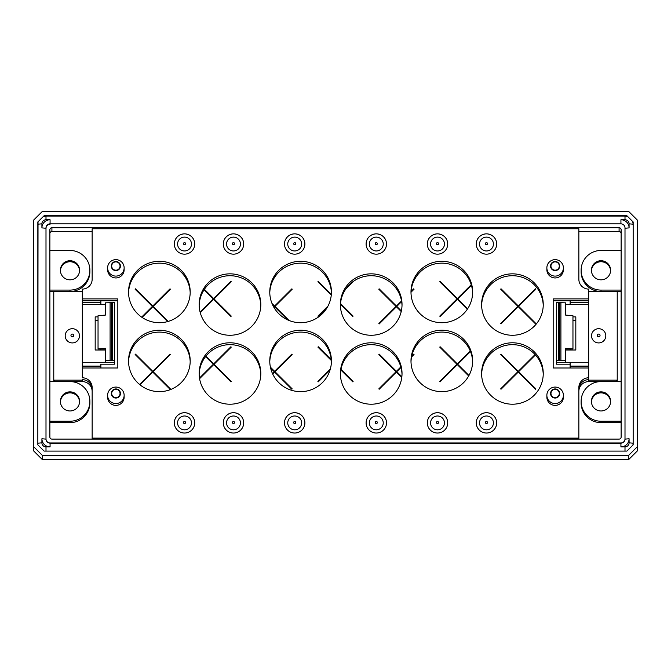 <?xml version="1.0" encoding="UTF-8"?>
<svg xmlns="http://www.w3.org/2000/svg" width="671" height="671" viewBox="0 0 671 671"><rect width="100%" height="100%" fill="white"/><g stroke="black" fill="none" stroke-linecap="round" stroke-linejoin="round"><path stroke-width="1.01" d="M591.419 401.417A9.587 9.553 -0 0 0 601.015 410.971A9.587 9.553 -0 0 0 610.602 401.417A9.587 9.553 -0 0 0 601.015 391.864A9.587 9.553 -0 0 0 591.419 401.417M610.585 401.921A9.587 9.553 -0 0 0 601.015 392.879A9.587 9.553 -0 0 0 591.436 401.921M79.564 270.782A9.587 9.553 -0 0 0 69.985 261.74A9.587 9.553 -0 0 0 60.415 270.782M60.398 270.279A9.587 9.553 -0 0 0 69.985 279.832A9.587 9.553 -0 0 0 79.581 270.279A9.587 9.553 -0 0 0 69.985 260.725A9.587 9.553 -0 0 0 60.398 270.279M60.398 401.417A9.587 9.553 -0 0 0 69.985 410.971A9.587 9.553 -0 0 0 79.581 401.417A9.587 9.553 -0 0 0 69.985 391.864A9.587 9.553 -0 0 0 60.398 401.417M79.564 401.921A9.587 9.553 -0 0 0 69.985 392.879A9.587 9.553 -0 0 0 60.415 401.921M610.585 270.782A9.587 9.553 -0 0 0 601.015 261.74A9.587 9.553 -0 0 0 591.436 270.782M591.419 270.279A9.587 9.553 -0 0 0 601.015 279.832A9.587 9.553 -0 0 0 610.602 270.279A9.587 9.553 -0 0 0 601.015 260.725A9.587 9.553 -0 0 0 591.419 270.279M621.128 250.459L601.015 250.459A19.895 19.82 -0 0 0 581.12 270.279A19.895 19.82 -0 0 0 601.015 290.09L621.128 290.09M621.128 291.508L616.859 291.508M599.606 291.457A19.895 19.82 180 0 1 581.12 271.696L581.12 270.279M49.872 421.229L69.985 421.229A19.895 19.82 -0 0 0 89.88 401.417L89.88 402.826A19.895 19.82 180 0 1 69.985 422.646L49.872 422.646L49.872 437.056L49.872 229.742A2.038 2.03 180 0 1 51.91 227.712L619.09 227.712A2.038 2.03 180 0 1 621.128 229.742L621.128 437.056A2.038 2.03 180 0 1 619.09 439.094L51.91 439.094A2.038 2.03 180 0 1 49.872 437.056M89.88 401.417A19.895 19.82 -0 0 0 69.985 381.598L49.872 381.598M49.872 290.09L69.985 290.09A19.895 19.82 -0 0 0 89.88 270.279L89.88 271.696A19.895 19.82 180 0 1 71.394 291.457M89.88 270.279A19.895 19.82 -0 0 0 69.985 250.459L49.872 250.459M54.141 291.508L49.872 291.508M621.128 422.646L601.015 422.646A19.895 19.82 180 0 1 581.12 402.826L581.12 401.417A19.895 19.82 -0 0 0 601.015 421.229L621.128 421.229M621.128 381.598L601.015 381.598A19.895 19.82 -0 0 0 581.12 401.417M578.855 231.57L619.09 231.57A2.038 2.03 180 0 1 621.128 233.6M49.872 233.6A2.038 2.03 180 0 1 51.91 231.57L92.145 231.57M637.45 446.609L637.45 450.811L628.677 459.551L42.323 459.551L33.55 450.811L33.55 446.609L42.323 455.349L628.677 455.349L637.45 446.609L637.45 220.189L628.677 211.449L42.323 211.449L33.55 220.189L33.55 446.609M42.323 459.551L42.323 455.349M628.677 459.551L628.677 455.349M38.021 222.487L37.836 444.848L37.836 221.958L44.101 215.718L626.899 215.718L633.164 221.958L633.164 444.848L633.164 443.195L629.088 442.818L629.088 439.505M629.088 223.829L629.088 227.888A8.161 8.127 -0 0 0 620.927 219.761L625.003 219.761A4.076 4.06 180 0 1 629.088 223.829L633.164 224.206L632.979 222.487M625.003 228.626L625.003 439.128L629.088 438.75L629.088 442.818A4.076 4.06 180 0 1 625.003 446.878L620.927 446.878A8.161 8.127 -0 0 0 629.088 438.75M626.899 216.288L626.899 215.718M44.101 216.288L44.101 215.718M633.164 444.848L626.899 451.088L44.101 451.088L37.836 444.848M625.003 227.914A4.076 4.068 -0 0 0 620.927 223.854L50.073 223.854A4.076 4.068 -0 0 0 45.997 227.914L45.997 438.893A4.076 4.068 -0 0 0 50.073 442.952L620.927 442.952A4.076 4.068 -0 0 0 625.003 438.893L625.003 227.914M625.003 439.597L625.003 438.893M177.589 422.906A6.936 6.911 -0 0 0 187.997 428.886A6.936 6.911 -0 0 0 187.997 416.917A6.936 6.911 -0 0 0 177.589 422.906M226.555 422.906A6.936 6.911 -0 0 0 236.955 428.886A6.936 6.911 -0 0 0 236.955 416.917A6.936 6.911 -0 0 0 226.555 422.906M287.758 422.906A6.936 6.911 -0 0 0 298.167 428.886A6.936 6.911 -0 0 0 298.167 416.917A6.936 6.911 -0 0 0 287.758 422.906M369.369 422.906A6.936 6.911 -0 0 0 379.769 428.886A6.936 6.911 -0 0 0 379.769 416.917A6.936 6.911 -0 0 0 369.369 422.906M430.572 422.906A6.936 6.911 -0 0 0 440.981 428.886A6.936 6.911 -0 0 0 440.981 416.917A6.936 6.911 -0 0 0 430.572 422.906M479.539 422.906A6.936 6.911 -0 0 0 489.947 428.886A6.936 6.911 -0 0 0 489.947 416.917A6.936 6.911 -0 0 0 479.539 422.906M479.539 244.043A6.936 6.911 -0 0 0 489.947 250.031A6.936 6.911 -0 0 0 489.947 238.054A6.936 6.911 -0 0 0 479.539 244.043M430.572 244.043A6.936 6.911 -0 0 0 440.981 250.031A6.936 6.911 -0 0 0 440.981 238.054A6.936 6.911 -0 0 0 430.572 244.043M369.369 244.043A6.936 6.911 -0 0 0 379.769 250.031A6.936 6.911 -0 0 0 379.769 238.054A6.936 6.911 -0 0 0 369.369 244.043M287.758 244.043A6.936 6.911 -0 0 0 298.167 250.031A6.936 6.911 -0 0 0 298.167 238.054A6.936 6.911 -0 0 0 287.758 244.043M226.555 244.043A6.936 6.911 -0 0 0 236.955 250.031A6.936 6.911 -0 0 0 236.955 238.054A6.936 6.911 -0 0 0 226.555 244.043M177.589 244.043A6.936 6.911 -0 0 0 187.997 250.031A6.936 6.911 -0 0 0 187.997 238.054A6.936 6.911 -0 0 0 177.589 244.043M223.292 422.889A10.199 10.166 180 0 1 233.491 412.74A10.199 10.166 180 0 1 243.69 422.889M243.69 422.864A10.199 10.166 180 0 1 233.491 433.03A10.199 10.166 180 0 1 223.292 422.864A10.199 10.166 180 0 1 233.491 412.707A10.199 10.166 180 0 1 243.69 422.864M366.106 422.889A10.199 10.166 180 0 1 376.305 412.74A10.199 10.166 180 0 1 386.504 422.889M386.504 422.864A10.199 10.166 180 0 1 376.305 433.03A10.199 10.166 180 0 1 366.106 422.864A10.199 10.166 180 0 1 376.305 412.707A10.199 10.166 180 0 1 386.504 422.864M476.276 422.889A10.199 10.166 180 0 1 486.475 412.74A10.199 10.166 180 0 1 496.674 422.889M496.674 422.864A10.199 10.166 180 0 1 486.475 433.03A10.199 10.166 180 0 1 476.276 422.864A10.199 10.166 180 0 1 486.475 412.707A10.199 10.166 180 0 1 496.674 422.864M427.31 244.026A10.199 10.166 180 0 1 437.509 233.877A10.199 10.166 180 0 1 447.708 244.026M447.708 244.009A10.199 10.166 180 0 1 437.509 254.166A10.199 10.166 180 0 1 427.31 244.009A10.199 10.166 180 0 1 437.509 233.844A10.199 10.166 180 0 1 447.708 244.009M284.496 244.026A10.199 10.166 180 0 1 294.695 233.877A10.199 10.166 180 0 1 304.894 244.026M304.894 244.009A10.199 10.166 180 0 1 294.695 254.166A10.199 10.166 180 0 1 284.496 244.009A10.199 10.166 180 0 1 294.695 233.844A10.199 10.166 180 0 1 304.894 244.009M174.326 244.026A10.199 10.166 180 0 1 184.525 233.877A10.199 10.166 180 0 1 194.724 244.026M194.724 244.009A10.199 10.166 180 0 1 184.525 254.166A10.199 10.166 180 0 1 174.326 244.009A10.199 10.166 180 0 1 184.525 233.844A10.199 10.166 180 0 1 194.724 244.009M223.292 244.026A10.199 10.166 180 0 1 233.491 233.877A10.199 10.166 180 0 1 243.69 244.026M243.69 244.009A10.199 10.166 180 0 1 233.491 254.166A10.199 10.166 180 0 1 223.292 244.009A10.199 10.166 180 0 1 233.491 233.844A10.199 10.166 180 0 1 243.69 244.009M366.106 244.026A10.199 10.166 180 0 1 376.305 233.877A10.199 10.166 180 0 1 386.504 244.026M386.504 244.009A10.199 10.166 180 0 1 376.305 254.166A10.199 10.166 180 0 1 366.106 244.009A10.199 10.166 180 0 1 376.305 233.844A10.199 10.166 180 0 1 386.504 244.009M476.276 244.026A10.199 10.166 180 0 1 486.475 233.877A10.199 10.166 180 0 1 496.674 244.026M496.674 244.009A10.199 10.166 180 0 1 486.475 254.166A10.199 10.166 180 0 1 476.276 244.009A10.199 10.166 180 0 1 486.475 233.844A10.199 10.166 180 0 1 496.674 244.009M427.31 422.889A10.199 10.166 180 0 1 437.509 412.74A10.199 10.166 180 0 1 447.708 422.889M447.708 422.864A10.199 10.166 180 0 1 437.509 433.03A10.199 10.166 180 0 1 427.31 422.864A10.199 10.166 180 0 1 437.509 412.707A10.199 10.166 180 0 1 447.708 422.864M284.496 422.889A10.199 10.166 180 0 1 294.695 412.74A10.199 10.166 180 0 1 304.894 422.889M304.894 422.864A10.199 10.166 180 0 1 294.695 433.03A10.199 10.166 180 0 1 284.496 422.864A10.199 10.166 180 0 1 294.695 412.707A10.199 10.166 180 0 1 304.894 422.864M174.326 422.889A10.199 10.166 180 0 1 184.525 412.74A10.199 10.166 180 0 1 194.724 422.889M194.724 422.864A10.199 10.166 180 0 1 184.525 433.03A10.199 10.166 180 0 1 174.326 422.864A10.199 10.166 180 0 1 184.525 412.707A10.199 10.166 180 0 1 194.724 422.864M578.855 438.113L92.145 438.113L92.145 387.586A9.83 9.797 -0 0 0 82.332 377.79L82.332 367.993L117.828 367.993L117.828 298.889L82.332 298.889L82.332 289.092A9.83 9.797 -0 0 0 92.145 279.295L92.145 228.761L578.855 228.761L578.855 279.295A9.83 9.797 -0 0 0 588.668 289.092L588.668 298.889L553.172 298.889L553.172 367.993L588.668 367.993L588.668 377.79A9.83 9.797 -0 0 0 578.855 387.586L578.855 439.094M92.145 279.295L92.145 230.639M563.388 395.311L563.388 397.157A8.262 8.228 180 0 1 555.127 405.385A8.262 8.228 180 0 1 546.865 397.157L546.865 395.311A8.262 8.228 -0 0 0 555.127 403.539A8.262 8.228 -0 0 0 563.388 395.311A8.262 8.228 -0 0 0 555.127 387.075A8.262 8.228 -0 0 0 546.865 395.311M124.135 395.311L124.135 397.157A8.262 8.228 180 0 1 115.873 405.385A8.262 8.228 180 0 1 107.612 397.157L107.612 395.311A8.262 8.228 -0 0 0 115.873 403.539A8.262 8.228 -0 0 0 124.135 395.311A8.262 8.228 -0 0 0 115.873 387.075A8.262 8.228 -0 0 0 107.612 395.311M124.135 267.872L124.135 269.717A8.262 8.228 180 0 1 115.873 277.953A8.262 8.228 180 0 1 107.612 269.717L107.612 267.872A8.262 8.228 -0 0 0 115.873 276.1A8.262 8.228 -0 0 0 124.135 267.872A8.262 8.228 -0 0 0 115.873 259.643A8.262 8.228 -0 0 0 107.612 267.872M563.388 267.872L563.388 269.717A8.262 8.228 180 0 1 555.127 277.953A8.262 8.228 180 0 1 546.865 269.717L546.865 267.872A8.262 8.228 -0 0 0 555.127 276.1A8.262 8.228 -0 0 0 563.388 267.872A8.262 8.228 -0 0 0 555.127 259.643A8.262 8.228 -0 0 0 546.865 267.872M128.538 360.939A30.824 30.715 180 0 1 159.371 330.224A30.824 30.715 180 0 1 190.195 360.939A30.824 30.715 180 0 1 159.371 391.646A30.824 30.715 180 0 1 128.538 360.939M199.153 373.495A30.824 30.715 180 0 1 229.977 342.789A30.824 30.715 180 0 1 260.809 373.495A30.824 30.715 180 0 1 229.977 404.21A30.824 30.715 180 0 1 199.153 373.495M269.767 360.939A30.824 30.715 180 0 1 300.591 330.224A30.824 30.715 180 0 1 331.424 360.939A30.824 30.715 180 0 1 300.591 391.646A30.824 30.715 180 0 1 269.767 360.939M340.373 373.495A30.824 30.715 180 0 1 371.206 342.789A30.824 30.715 180 0 1 402.03 373.495A30.824 30.715 180 0 1 371.206 404.21A30.824 30.715 180 0 1 340.373 373.495M410.988 360.939A30.824 30.715 180 0 1 441.812 330.224A30.824 30.715 180 0 1 472.644 360.939A30.824 30.715 180 0 1 441.812 391.646A30.824 30.715 180 0 1 410.988 360.939M481.602 373.495A30.824 30.715 180 0 1 512.426 342.789A30.824 30.715 180 0 1 543.25 373.495A30.824 30.715 180 0 1 512.426 404.21A30.824 30.715 180 0 1 481.602 373.495M481.602 304.559A30.824 30.715 180 0 1 512.426 273.843A30.824 30.715 180 0 1 543.25 304.559A30.824 30.715 180 0 1 512.426 335.265A30.824 30.715 180 0 1 481.602 304.559M410.988 291.994A30.824 30.715 180 0 1 441.812 261.287A30.824 30.715 180 0 1 472.644 291.994A30.824 30.715 180 0 1 441.812 322.709A30.824 30.715 180 0 1 410.988 291.994M340.373 304.559A30.824 30.715 180 0 1 371.206 273.843A30.824 30.715 180 0 1 402.03 304.559A30.824 30.715 180 0 1 371.206 335.265A30.824 30.715 180 0 1 340.373 304.559M269.767 291.994A30.824 30.715 180 0 1 300.591 261.287A30.824 30.715 180 0 1 331.424 291.994A30.824 30.715 180 0 1 300.591 322.709A30.824 30.715 180 0 1 269.767 291.994M199.153 304.559A30.824 30.715 180 0 1 229.977 273.843A30.824 30.715 180 0 1 260.809 304.559A30.824 30.715 180 0 1 229.977 335.265A30.824 30.715 180 0 1 199.153 304.559M128.538 291.994A30.824 30.715 180 0 1 159.371 261.287A30.824 30.715 180 0 1 190.195 291.994A30.824 30.715 180 0 1 159.371 322.709A30.824 30.715 180 0 1 128.538 291.994M190.187 361.879A30.824 30.715 -0 0 0 159.371 332.103A30.824 30.715 -0 0 0 128.555 361.879M260.793 374.435A30.824 30.715 -0 0 0 229.977 344.668A30.824 30.715 -0 0 0 199.17 374.435M331.407 361.879A30.824 30.715 -0 0 0 300.591 332.103A30.824 30.715 -0 0 0 269.776 361.879M402.013 374.435A30.824 30.715 -0 0 0 371.206 344.668A30.824 30.715 -0 0 0 340.39 374.435M472.627 361.879A30.824 30.715 -0 0 0 441.812 332.103A30.824 30.715 -0 0 0 411.004 361.879M543.242 374.435A30.824 30.715 -0 0 0 512.426 344.668A30.824 30.715 -0 0 0 481.61 374.435M543.242 305.498A30.824 30.715 -0 0 0 512.426 275.722A30.824 30.715 -0 0 0 481.61 305.498M472.627 292.933A30.824 30.715 -0 0 0 441.812 263.158A30.824 30.715 -0 0 0 411.004 292.933M402.013 305.498A30.824 30.715 -0 0 0 371.206 275.722A30.824 30.715 -0 0 0 340.39 305.498M331.407 292.933A30.824 30.715 -0 0 0 300.591 263.158A30.824 30.715 -0 0 0 269.776 292.933M260.793 305.498A30.824 30.715 -0 0 0 229.977 275.722A30.824 30.715 -0 0 0 199.17 305.498M190.187 292.933A30.824 30.715 -0 0 0 159.371 263.158A30.824 30.715 -0 0 0 128.555 292.933M588.668 377.79L588.668 379.66A9.83 9.797 -0 0 0 578.855 389.457A9.83 9.797 -0 0 1 588.668 379.66L588.668 380.155L616.615 380.155A0.612 0.612 -0 0 0 617.228 379.551L617.228 292.07A0.612 0.612 -0 0 0 616.615 291.457L588.668 291.457M588.668 298.889L588.668 300.759L553.172 300.759M578.855 279.295L578.855 230.639M82.332 298.889L82.332 362.298L114.565 362.298L114.565 304.575M117.828 300.759L82.332 300.759L100.876 300.759L100.876 304.575M82.332 379.66A9.83 9.797 -0 0 1 92.145 389.457A9.83 9.797 -0 0 0 82.332 379.66L82.332 381.614L70.732 381.614M92.145 438.113L92.145 439.094M605.804 335.81A7.138 7.113 180 0 1 598.666 342.923A7.138 7.113 180 0 1 591.528 335.81A7.138 7.113 180 0 1 598.666 328.698A7.138 7.113 180 0 1 605.804 335.81M570.124 362.298L570.124 367.993L570.124 364.177L556.435 364.177L556.435 362.298L588.668 362.298L588.668 367.993M616.75 381.598A0.612 0.612 -0 0 0 617.228 381.002L617.228 379.551M588.668 380.155L588.668 381.614L600.268 381.614M570.124 300.759L570.124 304.575L570.124 300.759L588.668 300.759L588.668 304.575L565.611 304.575M588.668 381.614A9.83 9.797 -0 0 0 578.855 391.411M588.668 302.705L570.124 302.705M572.959 316.871L575.819 316.871L575.819 350.002L565.611 350.002L565.611 348.945L572.959 348.945L572.959 315.731L565.611 315.093L565.611 302.839L556.435 302.554L556.435 360.277L565.611 360.562L565.611 348.308L572.959 348.945M575.819 320.696L572.959 320.696M588.668 366.123L570.124 366.123M588.668 362.298L588.668 304.575M79.472 335.81A7.138 7.113 180 0 1 72.334 342.923A7.138 7.113 180 0 1 65.196 335.81A7.138 7.113 180 0 1 72.334 328.698A7.138 7.113 180 0 1 79.472 335.81M82.332 367.993L82.332 362.298M54.25 381.598A0.612 0.612 180 0 1 53.772 381.002L53.772 379.551A0.612 0.612 -0 0 0 54.385 380.155L82.332 380.155M82.332 291.457L54.385 291.457A0.612 0.612 -0 0 0 53.772 292.07L53.772 379.551M98.041 348.945L105.389 348.308L105.389 360.562L114.565 360.277L114.565 302.554L105.389 302.839L105.389 315.093L98.041 315.731L98.041 348.945L105.389 348.945L105.389 350.002L95.181 350.002L95.181 316.871L98.041 316.871M98.041 320.696L95.181 320.696M100.876 367.993L100.876 364.177L114.565 364.177L114.565 360.277M105.389 304.575L82.332 304.575M100.876 366.123L82.332 366.123M92.145 391.411A9.83 9.797 -0 0 0 82.332 381.614M100.876 302.705L82.332 302.705M565.611 360.562L565.611 362.298L556.435 362.298L556.435 360.277M114.565 362.298L105.389 362.298L105.389 360.562M570.124 348.945L570.124 350.002L570.124 348.945M204.387 289.318L213.663 298.561L213.663 299.291L200.243 312.661M200.092 312.082L213.303 298.922L204.093 289.755M213.303 298.922L213.303 299.652M213.663 298.561L230.899 281.392A24.642 24.55 180 0 1 231.269 281.753L214.032 298.922L231.277 316.1A24.642 24.55 180 0 1 230.908 316.469L213.663 299.291M214.032 298.922L214.032 299.652M230.899 281.392L230.899 282.114M270.405 367.154L274.59 371.323L274.59 372.053L272.669 373.957M272.443 373.462L274.221 371.692L270.614 368.094M274.221 371.692L274.221 372.413M274.59 371.323L291.826 354.154A24.642 24.55 180 0 1 292.187 354.514L274.951 371.692L292.195 388.87A24.642 24.55 180 0 1 291.835 389.23L274.59 372.053M274.951 371.692L274.951 372.413M291.826 354.154L291.826 354.884M331.331 360.495L317.903 347.108A24.642 24.55 180 0 1 318.264 346.748L331.264 359.698M318.264 346.748L318.264 347.477M330.006 370.132L318.255 381.841A24.642 24.55 180 0 1 317.895 381.48L330.308 369.109M340.969 369.369L353.114 381.472A24.642 24.55 180 0 1 352.753 381.833L340.851 369.981M457.345 363.925L457.345 364.655L440.101 381.841A24.642 24.55 180 0 1 439.731 381.48L456.985 364.294L439.74 347.108A24.642 24.55 180 0 1 440.101 346.748L457.345 363.925L470.287 351.042M440.101 346.748L440.101 347.477M456.985 364.294L456.985 365.016M468.702 375.961L457.345 364.655M470.497 351.554L457.714 364.294L468.962 375.492M457.714 364.294L457.714 365.016M457.345 298.561L457.345 299.291L440.101 316.477A24.642 24.55 180 0 1 439.731 316.108L456.985 298.922L439.74 281.745A24.642 24.55 180 0 1 440.101 281.384L457.345 298.561L471.243 284.722M440.101 281.384L440.101 282.105M456.985 298.922L456.985 299.652M467.326 309.23L457.345 299.291M471.411 285.276L457.714 298.922L467.62 308.794M457.714 298.922L457.714 299.652M141.64 317.115L152.384 306.412L135.097 289.193A24.642 24.55 180 0 1 135.458 288.824L152.745 306.051L152.745 306.773L142.067 317.417M135.458 288.824L135.458 289.553M152.384 306.412L152.384 307.133M167.616 321.585L152.745 306.773M152.745 306.051L170.023 288.832A24.642 24.55 180 0 1 170.392 289.193L153.114 306.412L168.178 321.426M153.114 306.412L153.114 307.133M170.023 288.832L170.023 289.562M396.427 306.051L396.427 306.773L379.224 323.917A24.642 24.55 180 0 1 378.855 323.556L396.066 306.412L378.78 289.193A24.642 24.55 180 0 1 379.14 288.824L396.427 306.051L401.535 300.96M379.14 288.824L379.14 289.553M396.066 306.412L396.066 307.133M401.224 311.545L396.427 306.773M401.644 301.581L396.796 306.412L401.35 310.958M396.796 306.412L396.796 307.133M411.08 291.449L413.705 288.832A24.642 24.55 180 0 1 414.074 289.193L411.029 292.229M413.705 288.832L413.705 289.562M271.998 303.468L274.59 306.051L273.936 307.419M273.676 306.957L274.221 306.412L272.543 304.735M274.221 306.412L274.221 307.133M287.8 319.933L274.59 306.773M274.59 306.051L291.868 288.832A24.642 24.55 180 0 1 292.229 289.193L274.951 306.412L289.075 320.486M274.951 306.412L274.951 307.133M291.868 288.832L291.868 289.562M518.272 305.959L518.272 306.689L501.019 323.875A24.642 24.55 180 0 1 500.65 323.506L517.903 306.32L500.658 289.142A24.642 24.55 180 0 1 501.027 288.782L518.272 305.959L535.508 288.79L535.508 289.511M501.027 288.782L501.027 289.503M517.903 306.32L517.903 307.05M535.508 288.79A24.642 24.55 180 0 1 535.869 289.151L518.633 306.32L535.877 323.506A24.642 24.55 180 0 1 535.517 323.867L518.272 306.689M518.633 306.32L518.633 307.05M396.427 371.323L396.427 372.053L379.174 389.239A24.642 24.55 180 0 1 378.813 388.878L396.066 371.692L378.821 354.506A24.642 24.55 180 0 1 379.182 354.145L396.427 371.323L400.839 366.928M379.182 354.145L379.182 354.875M396.066 371.692L396.066 372.413M401.786 377.387L396.427 372.053M400.998 367.498L396.796 371.692L401.862 376.733M396.796 371.692L396.796 372.413M411.742 356.075L413.663 354.154A24.642 24.55 180 0 1 414.032 354.514L411.549 356.989M413.663 354.154L413.663 354.884M518.272 371.323L518.272 372.053L501.019 389.239A24.642 24.55 180 0 1 500.65 388.878L517.903 371.692L500.658 354.506A24.642 24.55 180 0 1 501.027 354.145L518.272 371.323L535.097 354.565M501.027 354.145L501.027 354.875M517.903 371.692L517.903 372.413M535.441 354.942L518.633 371.692L535.877 388.87A24.642 24.55 180 0 1 535.517 389.23L518.272 372.053M518.633 371.692L518.633 372.413M331.264 295.064L317.903 281.745A24.642 24.55 180 0 1 318.264 281.384L331.323 294.393M318.264 281.384L318.264 282.105M327.113 307.654L318.255 316.477A24.642 24.55 180 0 1 317.895 316.108L328.01 306.026M340.516 303.544L353.114 316.1A24.642 24.55 180 0 1 352.753 316.469L340.457 304.215M353.005 281.644A24.642 24.55 180 0 1 353.105 281.753L345.8 289.033M205.905 356.192L213.663 363.925L213.663 364.655L199.597 378.67M199.497 378.05L213.303 364.294L205.586 356.603M213.303 364.294L213.303 365.016M213.663 363.925L230.899 346.756A24.642 24.55 180 0 1 231.269 347.117L214.032 364.294L231.277 381.472A24.642 24.55 180 0 1 230.908 381.833L213.663 364.655M214.032 364.294L214.032 365.016M230.899 346.756L230.899 347.486M139.56 384.466L152.384 371.692L135.139 354.506A24.642 24.55 180 0 1 135.5 354.145L152.745 371.323L152.745 372.053L139.954 384.793M135.5 354.145L135.5 354.875M152.384 371.692L152.384 372.413M152.745 371.323L169.981 354.154A24.642 24.55 180 0 1 170.35 354.514L153.114 371.692L170.359 388.87A24.642 24.55 180 0 1 169.989 389.23L152.745 372.053M153.114 371.692L153.114 372.413M169.981 354.154L169.981 354.884M100.876 350.002L100.876 348.945M601.015 291.457L601.015 290.09M69.985 422.646L69.985 421.229M69.985 291.457L69.985 290.09M601.015 422.646L601.015 421.229M619.09 227.712L619.09 231.57M51.91 231.57L51.91 227.712M620.927 446.878L620.927 442.952M37.836 443.195L41.912 442.818L41.912 438.75A8.161 8.127 -0 0 0 50.073 446.878L50.073 442.952M43.296 216.523L45.997 216.062L45.997 219.761L50.073 219.761A8.161 8.127 -0 0 0 41.912 227.888L41.912 223.829A4.076 4.06 180 0 1 45.997 219.761M37.836 224.206L41.912 223.829M45.997 451.088L45.997 446.878A4.076 4.06 180 0 1 41.912 442.818M625.003 451.088L625.003 446.878M625.003 219.761L625.003 216.062L627.704 216.523M50.073 446.878L45.997 446.878M620.927 223.854L620.927 219.761M50.073 219.761L50.073 223.854M41.912 438.75L45.997 439.128C46.207 441.56 47.566 442.902 50.073 443.179L620.927 443.179C623.451 442.894 624.81 441.543 625.003 439.128L625.003 228.266L629.088 227.888M50.073 224.223C47.549 224.508 46.19 225.859 45.997 228.266L41.912 227.888M183.485 422.512A1.04 1.032 180 0 1 185.045 421.614A1.04 1.032 180 0 1 185.045 423.409A1.04 1.032 180 0 1 183.485 422.512M232.451 422.512A1.04 1.032 180 0 1 234.011 421.614A1.04 1.032 180 0 1 234.011 423.409A1.04 1.032 180 0 1 232.451 422.512M293.655 422.512A1.04 1.032 180 0 1 295.215 421.614A1.04 1.032 180 0 1 295.215 423.409A1.04 1.032 180 0 1 293.655 422.512M375.265 422.512A1.04 1.032 180 0 1 376.825 421.614A1.04 1.032 180 0 1 376.825 423.409A1.04 1.032 180 0 1 375.265 422.512M436.469 422.512A1.04 1.032 180 0 1 438.029 421.614A1.04 1.032 180 0 1 438.029 423.409A1.04 1.032 180 0 1 436.469 422.512M485.435 422.512A1.04 1.032 180 0 1 486.995 421.614A1.04 1.032 180 0 1 486.995 423.409A1.04 1.032 180 0 1 485.435 422.512M485.435 243.657A1.04 1.032 180 0 1 486.995 242.759A1.04 1.032 180 0 1 486.995 244.546A1.04 1.032 180 0 1 485.435 243.657M436.469 243.657A1.04 1.032 180 0 1 438.029 242.759A1.04 1.032 180 0 1 438.029 244.546A1.04 1.032 180 0 1 436.469 243.657M375.265 243.657A1.04 1.032 180 0 1 376.825 242.759A1.04 1.032 180 0 1 376.825 244.546A1.04 1.032 180 0 1 375.265 243.657M293.655 243.657A1.04 1.032 180 0 1 295.215 242.759A1.04 1.032 180 0 1 295.215 244.546A1.04 1.032 180 0 1 293.655 243.657M232.451 243.657A1.04 1.032 180 0 1 234.011 242.759A1.04 1.032 180 0 1 234.011 244.546A1.04 1.032 180 0 1 232.451 243.657M183.485 243.657A1.04 1.032 180 0 1 185.045 242.759A1.04 1.032 180 0 1 185.045 244.546A1.04 1.032 180 0 1 183.485 243.657M120.042 393.466A4.169 4.152 180 0 1 113.785 397.056A4.169 4.152 180 0 1 113.785 389.868A4.169 4.152 180 0 1 120.042 393.466M120.444 393.491A4.571 4.554 -0 0 0 115.873 388.937A4.571 4.554 -0 0 0 111.302 393.491A4.571 4.554 -0 0 0 115.873 398.046A4.571 4.554 -0 0 0 120.444 393.491M120.042 266.026A4.169 4.152 180 0 1 113.785 269.625A4.169 4.152 180 0 1 113.785 262.428A4.169 4.152 180 0 1 120.042 266.026M120.444 266.051A4.571 4.554 -0 0 0 115.873 261.505A4.571 4.554 -0 0 0 111.302 266.051A4.571 4.554 -0 0 0 115.873 270.606A4.571 4.554 -0 0 0 120.444 266.051M559.295 266.026A4.169 4.152 180 0 1 553.047 269.625A4.169 4.152 180 0 1 553.047 262.428A4.169 4.152 180 0 1 559.295 266.026M559.698 266.051A4.571 4.554 -0 0 0 555.127 261.505A4.571 4.554 -0 0 0 550.555 266.051A4.571 4.554 -0 0 0 555.127 270.606A4.571 4.554 -0 0 0 559.698 266.051M559.295 393.466A4.169 4.152 180 0 1 553.047 397.056A4.169 4.152 180 0 1 553.047 389.868A4.169 4.152 180 0 1 559.295 393.466M559.698 393.491A4.571 4.554 -0 0 0 555.127 388.937A4.571 4.554 -0 0 0 550.555 393.491A4.571 4.554 -0 0 0 555.127 398.046A4.571 4.554 -0 0 0 559.698 393.491M597.299 335.458A1.367 1.367 180 0 1 599.354 334.275A1.367 1.367 180 0 1 599.354 336.641A1.367 1.367 180 0 1 597.299 335.458M616.615 381.598L616.615 380.155M70.967 335.458A1.367 1.367 180 0 1 73.022 334.275A1.367 1.367 180 0 1 73.022 336.641A1.367 1.367 180 0 1 70.967 335.458M54.385 381.598L54.385 380.155M558.473 360.101L558.473 302.378M560.906 360.159L560.906 302.436M559.463 302.378L559.463 360.101M110.094 302.436L110.094 360.159M111.537 360.101L111.537 302.378M112.527 302.378L112.527 360.101M632.946 445.058L633.164 443.195M633.164 224.206L632.703 221.497M45.997 216.062L625.003 216.062"/></g></svg>
